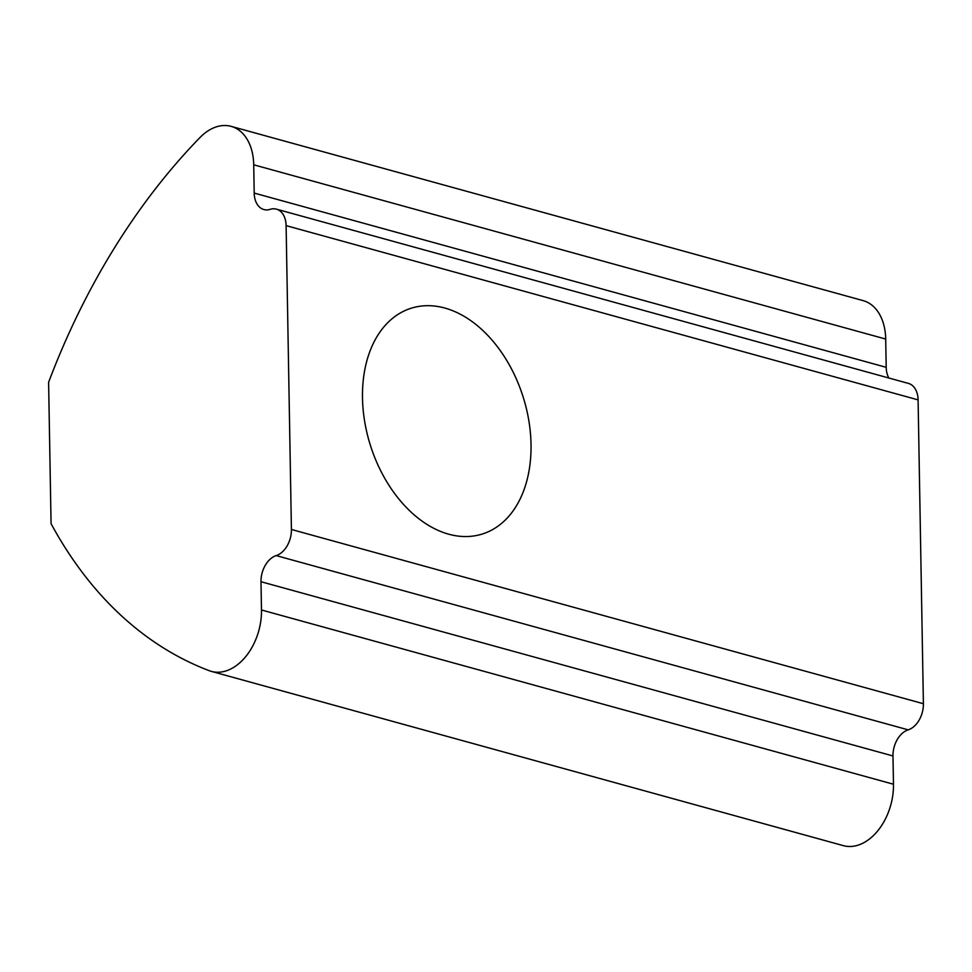 <?xml version="1.0" encoding="UTF-8"?>
<svg xmlns="http://www.w3.org/2000/svg" width="972" height="972" viewBox="0 0 972 972"><rect width="100%" height="100%" fill="white"/><g stroke="black" fill="none" stroke-linecap="round" stroke-linejoin="round"><path stroke-width="1.46" d="M531.028 444.35A118.365 80.093 -107.5 0 1 482.404 533.993A118.365 80.093 -107.5 0 1 362.495 397.876A118.365 80.093 -107.5 0 1 411.12 308.245A118.365 80.093 -107.5 0 1 531.028 444.35M261.48 609.979L260.994 581.718A22.198 14.969 105.4 0 1 276.206 555.595L908.188 729.851A22.198 14.969 -74.6 0 0 892.976 755.961L893.475 784.234L261.48 609.979A51.783 34.919 105.4 0 1 211.361 671.385A51.783 34.919 105.4 0 1 209.284 670.704A554.854 374.135 -74.6 0 1 51.066 523.665L48.6 382.336A554.854 374.135 105.4 0 1 199.977 137.538A51.783 34.919 -74.6 0 1 231.117 126.36A51.783 34.919 -74.6 0 1 253.716 164.803L885.699 339.058A51.783 34.919 -74.6 0 0 863.1 300.615L231.117 126.36M908.188 729.851A22.198 14.969 -74.6 0 0 923.4 703.728L291.418 529.473A22.198 14.969 105.4 0 1 276.206 555.595M291.418 529.473L286.108 225.625L918.09 399.881A22.198 14.969 -74.6 0 0 908.419 383.405L276.425 209.15A22.198 14.969 105.4 0 1 286.108 225.625M885.699 339.058L886.197 367.319L254.202 193.076A22.198 14.969 105.4 0 0 263.886 209.551A22.198 14.969 105.4 0 0 270.155 209.345A22.198 14.969 105.4 0 1 276.425 209.15M254.202 193.076L253.716 164.803M923.4 703.728L918.09 399.881M211.361 671.385L843.344 845.64A51.783 34.919 -74.6 0 0 893.475 784.234M886.197 367.319A22.198 14.969 -74.6 0 0 888.87 378.023M260.994 581.718L892.976 755.961"/></g></svg>
